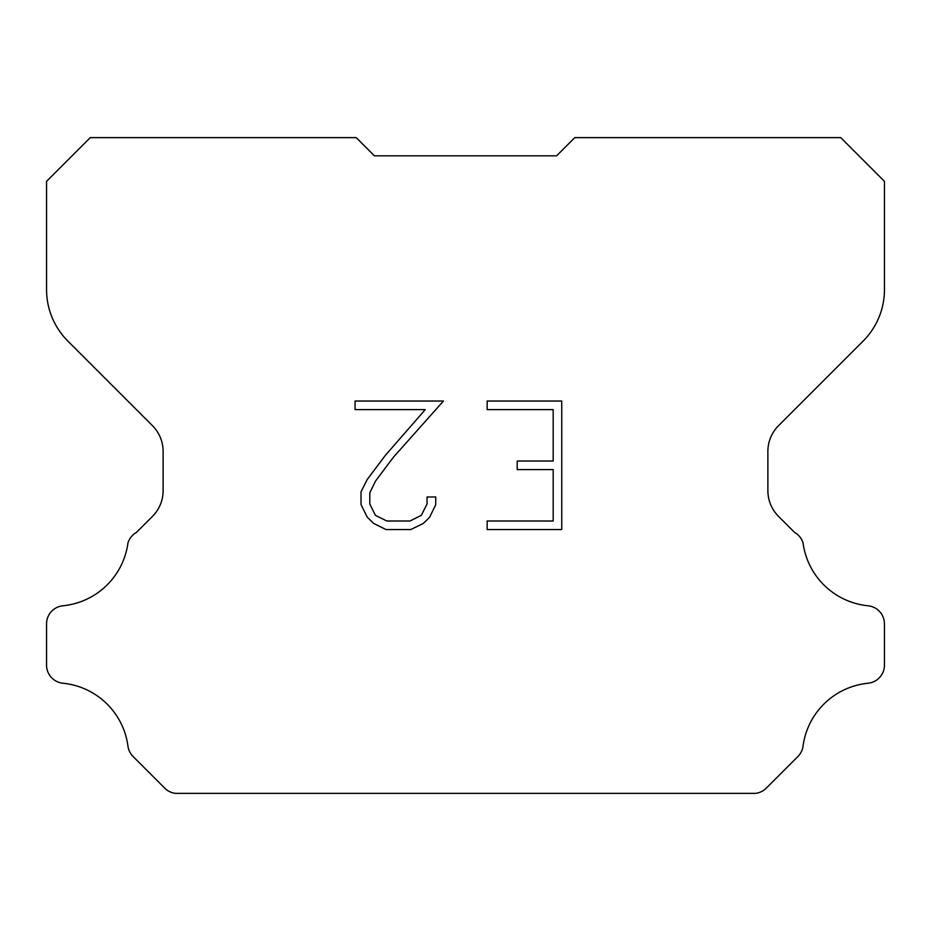 <?xml version="1.0" encoding="UTF-8"?>
<svg xmlns="http://www.w3.org/2000/svg" width="931" height="931" viewBox="0 0 931 931"><rect width="100%" height="100%" fill="white"/><g stroke="black" fill="none" stroke-linecap="round" stroke-linejoin="round"><path stroke-width="1.4" d="M553.177 520.999L553.177 469.585L517.194 469.585L517.194 461.02L553.177 461.02L553.177 409.605L487.157 409.605L487.157 401.04L561.742 401.04L561.742 529.564L487.157 529.564L487.157 520.999L553.177 520.999M435.743 496.979L435.743 504.683L429.633 517.229L423.268 523.466L410.722 529.564L386.039 529.564L373.564 523.373L367.21 517.101L361.019 504.555L361.019 491.836L367.21 479.535L385.364 455.352L425.281 409.605L355.072 409.605L355.072 401.04L443.435 401.04L393.394 457.249L375.577 481.001L369.805 492.732L369.805 504.008L375.402 515.32L386.784 520.999L410.047 520.999L421.347 515.297L427.038 504.008L427.038 496.979L435.743 496.979M556.575 155.838L574.788 137.625L840.728 137.625L884.45 181.347L884.45 289.599A72.862 72.862 0 0 1 863.107 341.118L778.537 425.688A36.425 36.425 0 0 0 767.877 451.442L767.877 490.625A36.425 36.425 0 0 0 778.537 516.391L794.62 532.462A18.213 18.213 0 0 1 803.046 542.936A72.862 72.862 0 0 0 868.041 605.778A18.213 18.213 0 0 1 884.45 623.91L884.45 665.106A18.213 18.213 0 0 1 868.041 683.238A72.862 72.862 0 0 0 803.046 746.092A18.213 18.213 0 0 1 797.867 756.554L766.271 788.15A18.213 18.213 0 0 1 755.437 793.375L175.563 793.375A18.213 18.213 0 0 1 164.729 788.15L133.133 756.554A18.213 18.213 0 0 1 127.954 746.092A72.862 72.862 0 0 0 62.959 683.238A18.213 18.213 0 0 1 46.55 665.106L46.55 623.91A18.213 18.213 0 0 1 62.959 605.778A72.862 72.862 0 0 0 127.954 542.936A18.213 18.213 0 0 1 136.38 532.462L152.463 516.391A36.425 36.425 0 0 0 163.123 490.625L163.123 451.442A36.425 36.425 0 0 0 152.463 425.688L67.893 341.118A72.862 72.862 0 0 1 46.55 289.599L46.55 181.347L90.272 137.625L356.212 137.625L374.425 155.838L556.575 155.838"/></g></svg>
